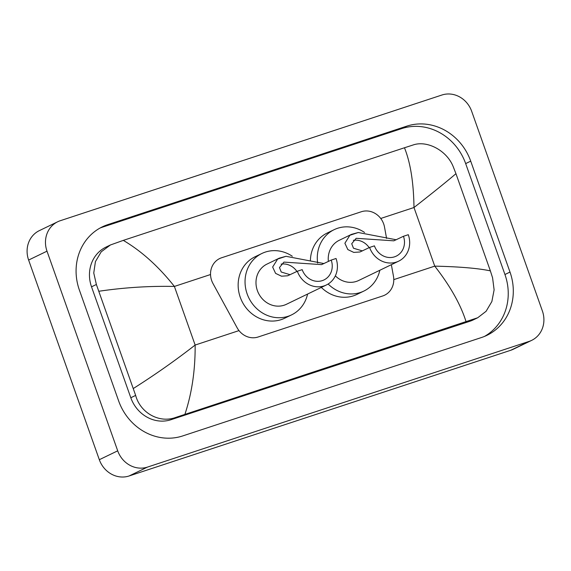<?xml version="1.0" encoding="UTF-8"?>
<svg xmlns="http://www.w3.org/2000/svg" width="571" height="571" viewBox="0 0 571 571"><rect width="100%" height="100%" fill="white"/><g stroke="black" fill="none" stroke-linecap="round" stroke-linejoin="round"><path stroke-width="0.86" d="M386.581 238.428L384.511 227.065A18.6 16.952 64.2 0 0 383.676 223.939A18.6 16.952 64.2 0 0 361.35 211.741L221.605 257.771A18.6 16.952 64.2 0 0 219.714 258.535A18.6 16.952 64.2 0 0 212.997 283.551L237.122 327.761A18.6 16.952 64.2 0 0 258.128 336.997L382.706 295.964A18.6 16.952 64.2 0 0 384.604 295.2A18.6 16.952 64.2 0 0 393.469 276.264L391.356 264.694M531.665 340.366L513.286 349.245A24.803 22.604 -115.8 0 1 510.767 350.266L129.096 475.978A24.803 22.604 -115.8 0 1 99.325 459.705L28.621 260.048A24.803 22.604 -115.8 0 1 39.335 230.634L57.714 221.755A24.803 22.604 -115.8 0 1 60.233 220.734L441.904 95.022A24.803 22.604 -115.8 0 1 471.675 111.295L542.379 310.952A24.803 22.604 -115.8 0 1 531.665 340.366A24.803 22.604 -115.8 0 1 529.146 341.387L147.475 467.092A24.803 22.604 -115.8 0 1 117.705 450.826L47 251.169A24.803 22.604 -115.8 0 1 57.714 221.755M510.003 272.067L470.718 161.15A53.324 48.599 64.2 0 0 406.709 126.17L107.833 224.617A53.324 48.599 64.2 0 0 102.409 226.808A53.324 48.599 64.2 0 0 79.376 290.047L118.661 400.97A53.324 48.599 64.2 0 0 182.67 435.944L481.546 337.504A53.324 48.599 64.2 0 0 486.977 335.313A53.324 48.599 64.2 0 0 510.003 272.067L504.942 274.515L465.665 163.591A53.324 48.599 64.2 0 0 401.656 128.611L102.773 227.058A53.324 48.599 64.2 0 0 99.918 228.107M484.408 336.455A53.324 48.599 64.2 0 0 504.942 274.515M110.417 244.973L105.985 247.115A33.482 30.52 64.2 0 0 91.524 286.828L130.809 397.744A33.482 30.52 64.2 0 0 171 419.706L469.876 321.266A33.482 30.52 64.2 0 0 473.288 319.888L477.72 317.747L175.682 417.444C159.288 423.582 140.223 412.797 135.655 395.403L96.371 284.479L93.758 272.988L95.428 261.597L101.203 251.84L110.417 244.973L123.307 240.377C141.629 251.211 158.659 266.564 174.391 286.435C149.338 285.921 124.214 287.527 99.011 291.239M466.072 321.737C460.726 304.636 450.283 286.1 434.745 266.136C459.648 266.714 478.191 268.299 490.368 270.875L492.587 277.834L494.115 289.861L491.867 301.524L486.099 311.281L477.72 317.747M490.368 270.875L455.951 173.677C447.371 181.057 433.389 192.341 413.989 207.516C413.632 182.584 410.456 162.671 404.468 147.768L123.307 240.377M404.468 147.768L412.961 145.027C426.987 140.031 446.915 150.401 453.31 166.918L455.951 173.677M133.428 388.444C155.005 374.776 175.575 360.315 195.146 345.048C195.311 370.079 191.899 393.176 184.911 414.346M369.587 247.443A22.326 20.342 -115.8 0 0 398.651 261.168A22.326 20.342 -115.8 0 0 408.294 234.695L403.454 236.287A16.745 15.26 -115.8 0 1 396.224 256.143A16.745 15.26 -115.8 0 1 374.426 245.851L369.587 247.443L359.944 251.982L353.756 252.403L347.832 249.577L344.891 243.239L349.88 235.273L351.486 234.374L358.26 232.511L396.245 239.77M403.454 236.287L393.819 240.826L356.176 238.307L351.722 243.731L353.478 248.228L362.392 250.919M351.486 234.374L339.253 240.291A22.326 20.342 64.2 0 0 328.382 261.447M317.662 263.124A34.103 31.084 -115.8 0 1 334.121 229.685A34.103 31.084 -115.8 0 1 364.562 232.461M310.396 260.918A34.103 31.084 -115.8 0 1 327.233 233.011L334.121 229.685M335.348 275.857A22.326 20.342 64.2 0 0 358.674 280.489L398.651 261.168M379.836 270.261A34.103 31.084 -115.8 0 1 363.806 291.096A34.103 31.084 -115.8 0 1 328.139 284.008M363.806 291.096L356.911 294.429A34.103 31.084 -115.8 0 1 321.33 287.42M353.349 240.327A16.745 15.26 -115.8 0 1 369.166 247.643M297.341 271.239A22.326 20.342 -115.8 0 0 326.405 284.965A22.326 20.342 -115.8 0 0 336.041 258.492L331.209 260.083A16.745 15.26 -115.8 0 1 323.978 279.94A16.745 15.26 -115.8 0 1 302.18 269.648L297.341 271.239L287.698 275.779L281.503 276.2L275.586 273.373L272.645 267.035L277.634 259.07L279.24 258.171L286.007 256.308L324 263.566M331.209 260.083L321.566 264.623L283.93 262.103L279.469 267.528L281.232 272.024L290.139 274.715M279.24 258.171L267 264.087A22.326 20.342 64.2 0 0 257.364 290.56A22.326 20.342 64.2 0 0 286.428 304.286L326.405 284.965M307.583 294.058A34.103 31.084 -115.8 0 1 291.553 314.892A34.103 31.084 -115.8 0 1 247.15 293.922A34.103 31.084 -115.8 0 1 261.875 253.481A34.103 31.084 -115.8 0 1 292.316 256.258M291.553 314.892L284.665 318.225A34.103 31.084 -115.8 0 1 240.255 297.255A34.103 31.084 -115.8 0 1 254.987 256.807L261.875 253.481M281.103 264.123A16.745 15.26 -115.8 0 1 296.92 271.439M393.783 279.626L434.745 266.136L413.989 207.516L380.736 218.472M238.999 330.609L195.146 345.048L174.391 286.435L210.535 274.53M47 251.169L28.621 260.048M117.705 450.826L99.325 459.705M147.475 467.092L129.096 475.978M529.146 341.387L510.767 350.266M102.773 227.058L107.833 224.617M401.656 128.611L406.709 126.17M465.665 163.591L470.718 161.15M469.876 321.266L474.565 318.996M171 419.706L175.682 417.444M130.809 397.744L135.655 395.403M91.524 286.828L96.371 284.479M358.26 232.511L349.88 235.273M286.007 256.308L277.634 259.07"/></g></svg>
